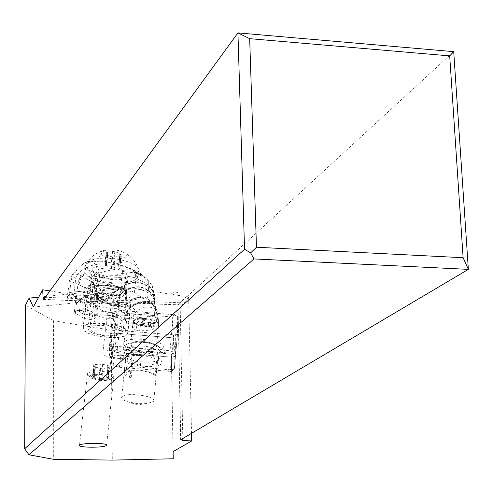 <?xml version="1.0" encoding="UTF-8"?>
<svg xmlns="http://www.w3.org/2000/svg" width="493" height="493" viewBox="0 0 493 493"><rect width="100%" height="100%" fill="white"/><g stroke="black" fill="none" stroke-linecap="round" stroke-linejoin="round"><path stroke-width="0.37" stroke-dasharray="2.46 1.85" d="M173.314 314.67L116.964 310.103L114.148 310.263L113.076 311.101L115.307 328.905L119.368 330.458L173.628 334.87L176.389 334.735L177.529 334.014L177.388 316.315L173.314 314.67L116.964 310.103L114.148 310.263L113.076 311.101L115.307 328.905L119.368 330.458L173.628 334.87L176.389 334.735L177.529 333.958L177.388 316.315L173.314 314.67L171.182 337.68L175.28 339.283L175.49 356.316L174.349 357.012L171.576 357.129L117.032 352.68L112.946 351.164L110.623 334.026L111.695 333.219L114.53 333.077L171.182 337.68L116.57 333.243C113.088 333.052 111.135 333.478 110.709 334.513L112.78 349.968C113.458 351.46 116.182 352.47 120.964 353L171.576 357.129L175.49 356.316L177.529 333.958M154.765 320.53L157.754 322.212L158.666 323.975C155.129 327.512 147.9 327.814 136.98 324.881L133.923 323.186L132.974 321.399C136.512 317.849 143.771 317.554 154.765 320.53M134.706 347.374C145.694 350.24 152.953 349.981 156.497 346.585L155.572 344.884L152.559 343.257C141.503 340.349 134.207 340.601 130.67 344.009L131.631 345.735L134.706 347.374M191.518 433.372L188.634 297.297L186.311 296.663L180.124 302.782L182.811 438.53M130.226 287.77L98.064 291.061L98.181 292.084L96.893 293.951L89.196 301.494L106.439 299.781L130.226 287.77L186.311 296.663M188.634 297.297L172.273 317.011L127.496 313.382C118.141 310.91 111.4 311.046 107.277 313.794L102.809 353.099C102.815 354.522 104.787 355.817 108.719 356.981L121.611 358.319L127.952 356.433L128.272 355.736C129.517 351.417 105.601 348.274 103.092 352.446L102.809 353.099M114.961 330.489L111.208 330.187L111.48 362.121L114.961 330.489L113.489 318.792C109.181 317.554 107.012 316.118 106.987 314.491M111.208 330.187L53.435 320.715L25.439 305.149M98.064 291.061L95.094 292.022L90.404 291.85L38.713 297.143M86.867 297.261C91.008 289.064 133.283 294.832 130.959 303.232L130.386 304.575C125.524 312.513 84.482 306.837 86.417 298.444L86.867 297.261M94.366 316.648L87.125 312.094C81.246 309.875 76.994 309.807 74.357 311.884L75.374 313.215L82.676 317.751C88.5 319.926 92.721 319.988 95.34 317.942L94.366 316.648L96.893 293.951M33.333 307.04L77.475 302.659L75.645 300.785C78.276 298.666 82.522 298.727 88.383 300.976L89.196 301.494M49.904 290.925L106.439 299.781L45.264 297.291M180.771 439.731L178.01 304.908L180.124 302.782L106.439 299.781M43.754 299.368L178.146 304.791L453.708 51.654M53.435 320.715L53.312 459.273M77.475 302.659L85.252 295.134L90.404 291.85M177.486 292.515L176.118 291.942L170.436 293.434L177.264 292.756L170.436 293.434M176.118 291.942L177.264 292.756M111.48 362.121L110.98 366.527L111.517 366.613L112.312 460.105M111.609 350.301L115.035 349.506L169.758 353.968L171.305 354.553L171.342 356.464L174.084 353.413L123.201 349.266L126.134 350.412L128.55 353.013L128.229 353.715C125.536 355.749 120.212 356.186 112.256 355.015L111.609 350.301L109.317 347.516C109.742 346.505 111.701 346.092 115.196 346.283L169.968 350.751L174.084 352.322L174.331 368.98L170.405 369.762L170.171 371.408L171.656 371.531L171.644 371.1L170.171 371.408L119.312 367.254L113.871 365.603L112.256 355.015L109.23 354.338L110.98 366.527M173.628 334.87L170.405 369.762L119.651 365.615L119.312 367.254L111.517 366.613M110.709 334.661L109.323 347.657L111.436 362.632L113.661 365.208M120.964 353L119.651 365.615L111.745 363.212L111.436 362.632L112.78 349.968M171.656 371.531L173.111 451.631M177.388 316.315L175.28 339.283L175.49 356.266L174.337 368.93L171.644 371.1L171.342 356.464L173.074 451.65M123.201 349.266L127.496 313.382M174.084 353.413L172.273 317.011M113.489 318.792L109.23 354.338M171.305 354.553L174.084 352.322L175.28 339.283L171.182 337.68L169.758 353.968M123.811 343.713C121.876 335.733 164.12 339.166 163.368 346.936L162.869 348.305C159.091 354.288 126.276 351.028 124.026 344.434L123.811 343.713M155.227 375.728C151.653 372.215 144.357 370.551 133.338 370.718C128.728 371.124 126.245 372.079 125.894 373.589L126.085 374.446L131.206 377.465L130.084 377.546L131.545 363.119L129.092 362.361L126.405 360.617L125.616 359.144L126.011 357.881C128.303 355.829 133.437 355.065 141.423 355.595C150.359 356.494 155.967 358.312 158.253 361.061L157.39 361.123L156.004 375.672L155.227 375.728L157.587 351.071L159.744 347.633L161.069 348.354L158.703 346.388C152.22 343.239 144.098 341.902 134.336 342.37L127.724 343.75L125.962 344.792L125.185 346.012L125.358 347.189L130.737 350.819L132.118 353.771C144.221 357.012 153.15 356.944 158.906 353.567L162.869 348.305M161.069 348.354L159.042 351.608L159.294 352.705L158.906 353.567M159.744 347.633L157.483 345.685C151.548 342.808 144.11 341.581 135.181 342.013L129.474 343.134L126.898 345.02L126.947 346.437L132.192 349.882L130.737 350.819M131.052 363.156L132.118 353.771M131.206 377.465L133.677 352.994L132.192 349.882M161.926 362.189L161.137 360.549C156.934 354.886 128.963 352.101 123.46 356.803L122.233 358.947C122.252 366.416 163.091 369.75 161.926 362.189M157.39 361.123L157.039 362.854C151.579 365.923 143.081 366.009 131.545 363.119M158.253 361.061L158.567 357.807L158.185 357.296C153.317 353.641 145.343 351.977 134.269 352.298L126.984 354.196L125.955 355.644L126.294 356.846L127.484 358.023L131.384 359.933M131.508 359.804C140.98 363.403 158.752 362.768 158.715 358.781L158.567 357.807M130.084 377.546L125.857 375.678L124.125 373.663L125.616 359.144M124.125 373.663L124.131 373.411C124.519 371.716 127.299 370.644 132.457 370.194L139.969 370.243L141.423 355.595M159.042 351.608L158.463 357.696M133.677 352.994L128.568 349.802L128.414 348.97C128.772 347.392 131.249 346.382 135.834 345.938C146.791 345.71 154.044 347.423 157.587 351.071M139.969 370.243C148.824 371.217 154.167 373.028 156.004 375.672M153.341 401.616L153.81 400.754C155.381 395.793 125.358 392.027 122.011 396.779L121.611 397.58C121.58 399.022 123.57 400.384 127.595 401.672L135.692 403.336L143.013 403.779L146.969 403.582L153.341 401.616M83.508 326.865L83.064 327.993C81.166 335.98 122.498 341.581 127.348 334.038L127.915 332.769C130.207 324.77 87.625 319.07 83.508 326.865M125.752 329.49L127.656 332.744C127.804 339.751 94.089 338.66 85.455 331.425L83.323 328.024C82.861 320.949 117.593 322.114 125.752 329.49M126.226 300.336L127.04 292.959L126.319 291.32L124.341 289.514L126.461 292.54L126.202 294.993L129.123 296.897L130.99 300.366L130.879 300.866L130.75 300.194L129.523 301.112L127.2 303.861C123.133 305.37 117.642 305.906 110.722 305.463C107.375 302.881 103.9 302.345 100.307 303.861L88.666 298.752L88.943 296.33L88.118 293.212L99.29 297.254L102.649 300.28L102.341 302.69L105.095 303.041C114.924 304.538 121.58 303.885 125.068 301.075L126.226 300.336C122.788 304.193 114.826 304.976 102.341 302.69M124.341 289.514C111.572 284.017 87.279 285.157 87.507 291.153L88.118 293.212M89.855 295.085L73.543 296.737L75.786 278.064C82.534 266.06 87.951 265.468 92.037 276.296L89.855 295.085L97.3 295.381L105.872 297.026L91.766 298.444L93.393 297.131L94.724 295.054C92.684 292.75 88.463 293.822 82.054 298.271L81.012 299.522L67.14 300.909L67.196 298.869L69.618 292.491L85.764 290.827C89.695 292.873 96.529 292.164 106.278 288.713L123.774 286.926L134.453 292.435L143.438 298.659L135.513 299.436L130.879 300.866M126.202 294.993L124.741 293.822C120.976 291.363 115.485 289.594 108.269 288.522L107.24 288.497M85.764 290.827L85.03 290.913L83.539 293.193L83.705 294.45L85.443 296.7L88.666 298.752M100.307 303.861L93.294 303.589L85.634 304.347L76.279 298.296L69.772 292.361L85.394 290.753M127.2 303.861L124.47 305.931L121.765 306.554L118.123 306.547L110.722 305.463M85.634 304.347L86.706 302.653L89.862 304.508C94.946 307.761 101.737 310.535 110.241 312.821L120.409 315.995L154.414 312.821L154.623 316.112L155.628 317.628L158.204 324.308L156.866 325.694L153.582 326.409L153.779 324.437L158.358 321.898L157.495 318.681L158.512 321.079M153.896 308.445L154.753 296.718L153.693 292.349L151.98 289.194L148.812 285.724L147.487 298.85C152.115 302.123 154.247 305.321 153.896 308.445L154.414 312.821M147.487 298.85L144.455 296.94L143.438 298.659M140.782 325.861L141.09 322.884L150.008 324.745L149.804 326.742L140.782 325.861L125.333 320.407L126.522 312.759L128.186 309.74L130.99 306.819L116.73 301.168C131.021 287.222 143.167 285.965 153.175 297.39L154.537 301.889L155.911 311.188L155.357 307.047L152.848 304.163L153.606 292.355C141.799 277.867 127.077 279.476 109.434 297.168L113.526 299.756L111.171 304.742L105.977 301.864L91.353 291.628L95.001 284.806L91.938 282.064L89.412 285.601L88.29 289.317L77.968 284.147C72.317 282.292 69.47 281.053 69.433 280.437L71.22 279.63L72.588 276.111L72.335 274.348C73.457 273.529 76.47 273.979 81.382 275.704L79.435 278.335L78.258 281.478L76.279 298.296M96.653 278.262L89.221 277.51C103.481 286.341 140.222 286.076 140.258 277.004L139.796 274.7L137.867 272.339L140.043 273.245C134.595 271.464 122.856 272.721 104.818 277.017L96.653 278.262L91.938 282.064L81.382 275.704M106.55 302.221L109.434 297.168L95.001 284.806L104.818 277.017M154.784 297.106L154.827 295.732L153.606 292.355L152.941 288.651L150.975 284.036L147.16 279.383L140.505 273.603M154.753 296.718L154.71 300.329L153.545 295.59C142.785 282.526 129.48 283.931 113.618 299.806L113.526 299.756M154.71 300.329L153.508 295.868C142.859 282.994 129.708 284.369 114.043 299.997L111.609 305.001L111.171 304.742L110.247 312.827M111.171 304.742L113.618 299.806L116.73 301.168L113.969 306.486L111.609 305.001M155.911 311.188L155.517 307.398L152.966 304.674L155.529 307.429M130.99 306.819L127.607 311.021L126.146 314.694L125.586 314.331L126.719 311.311L130.454 306.56C138.404 300.915 145.866 300.12 152.848 304.163L155.535 307.435L156.182 311.779M154.5 302.375L154.673 300.588M125.586 314.331L113.969 306.486M125.333 320.407L122.159 319.107L120.409 315.995M125.74 314.429L127.527 310.183L130.663 306.658C138.533 301.112 145.934 300.317 152.873 304.273L155.326 307.151L155.967 311.323M126.146 314.694L132.642 318.133L134.047 314.257L136.672 311.052C142.958 306.683 148.972 305.913 154.71 308.735L156.589 313.006L157.495 318.681M158.358 321.898L157.464 318.817C152.565 313.751 148.042 314.164 143.901 320.049L141.09 322.884L132.642 318.133M149.804 326.742L153.582 326.409M154.623 316.112L122.159 319.107M155.628 317.628L156.207 311.829L157.877 315.44L158.487 321.473M158.512 321.085L158.204 324.308M157.877 315.44L157.526 312.211L154.71 308.735L152.984 304.729M141.818 323.137L143.709 319.932L136.672 311.052L131.409 307.047C139.008 301.833 146.193 301.038 152.966 304.674L152.929 304.557C146.113 300.835 138.872 301.624 131.2 306.929L127.816 311.132L126.35 314.817M157.464 318.817L153.779 324.437L152.054 323.47L150.008 324.745L143.901 320.049L142.385 323.328M151.018 320.998L150.402 322.613L150.02 326.421C140.93 324.801 135.113 325.318 132.555 327.974L136.247 330.384L136.838 324.733L133.585 322.582L133.523 321.812L132.87 321.572C134.946 317.917 141.627 317.307 152.91 319.747L151.53 320.173L151.018 320.998L154.235 323.168L154.605 322.367L155.985 321.83L154.272 323.599L141.651 324.579M153.175 324.258L154.235 323.168L153.662 328.856L152.688 329.854L153.175 324.258L153.36 323.654L154.272 323.599M152.688 329.854L139.636 331L140.123 326.286L141.503 324.573M140.499 325.392L136.838 324.733L136.506 323.691L135.988 323.636L141.91 324.708M150.402 322.613L139.192 321.769L132.95 324.184L133.578 322.576M150.02 326.421L153.662 328.856M139.636 331L136.247 330.384M132.555 327.974L132.95 324.184M140.049 273.245L142.847 275.285L147.653 280.024L148.713 282.594L148.812 285.724L146.064 283.506L135.976 278.04L134.453 292.435M123.275 286.846L105.872 297.026M97.3 295.381L99.45 276.579C115.189 274.995 127.367 275.482 135.976 278.04L134.94 273.572L132.315 270.195C123.792 267.779 112.552 268.814 98.6 273.301C95.882 263.083 92.401 259.195 88.167 261.647M67.14 300.909L68.965 298.24L73.543 296.737M67.196 298.869L69.433 280.437L72.348 274.361L78.233 268.217C81.863 264.377 85.153 262.196 88.105 261.66L84.383 263.065L80.125 266.269L78.171 268.291L72.588 276.111L75.786 278.064L71.22 279.63L68.965 298.24M92.037 276.296L98.6 273.301L99.45 276.579L92.037 276.296M89.221 277.51L85.11 273.399C82.781 269.277 84.044 265.591 88.888 262.338L94.625 260.859L99.95 261.105C112.188 262.59 122.702 265.203 131.483 268.944L137.867 272.339M146.064 283.506L145.712 279.685L143.956 276.733L134.601 271.095L132.315 270.195M99.95 261.105L88.888 262.338M94.65 273.153L98.07 275.501C105.373 280.992 128.229 281.213 128.186 275.76L126.042 272.487L122.683 270.109C115.522 264.488 92.136 264.248 92.345 269.763L94.65 273.153L92.413 292.472L105.366 300.625L102.649 300.28M131.483 268.944L135.575 272.882L136.734 275.809L136.98 278.372M91.766 298.444C86.152 296.915 82.516 297.082 80.852 298.937L81.012 299.522M80.347 312.759L79.373 311.453C81.937 309.413 86.053 309.487 91.716 311.668L92.666 312.963C90.108 314.996 86.004 314.922 80.347 312.759M148.812 285.724L148.584 281.965L147.16 279.383M98.347 296.083C79.398 291.819 85.782 281.725 106.556 284.214L114.136 285.539C122.135 287.746 125.931 290.346 125.518 293.341L120.563 289.601C113.347 284.116 89.855 283.814 90.09 289.169L92.413 292.472M125.518 293.341L126.042 295.677L125.068 301.075M105.095 303.041L105.366 300.625M99.29 297.254L93.793 294.512L92.166 291.69C91.871 285.78 118.936 286.581 125.314 292.7L126.695 294.506M89.683 331.222C96.449 336.941 123.108 337.804 122.967 332.27L121.444 329.7C114.974 323.895 87.68 322.983 88.019 328.554L89.683 331.222M97.46 325.46C110.845 325.331 118.733 327.543 121.142 332.091C120.748 333.81 118.172 334.907 113.402 335.382C100.165 335.505 92.308 333.299 89.849 328.757C90.201 327.056 92.739 325.959 97.46 325.46M98.625 314.885C93.916 315.397 91.378 316.518 91.026 318.256C93.473 322.872 101.299 325.103 114.512 324.955C119.269 324.462 121.845 323.34 122.239 321.59C119.848 316.968 111.979 314.731 98.625 314.885M101.891 285.293C115.159 285.065 122.96 287.37 125.308 292.201C124.908 294.038 122.344 295.227 117.617 295.763C104.485 295.985 96.72 293.68 94.317 288.855C94.681 287.037 97.207 285.854 101.891 285.293M103.776 268.217C99.105 268.802 96.585 270.028 96.215 271.896C98.594 276.838 106.322 279.18 119.405 278.921C124.119 278.36 126.676 277.134 127.083 275.242C124.76 270.293 116.989 267.952 103.776 268.217M124.883 282.674C108.072 284.751 83.699 277.467 85.147 270.608C85.757 267.416 90.059 265.314 98.045 264.297C115.122 262.06 139.876 269.622 138.139 276.357C137.424 279.611 133.005 281.719 124.883 282.674M125.481 277.017C133.591 276.043 138.003 273.917 138.724 270.632L138.57 269.172C137.202 262.664 114.302 256.459 98.692 258.505C92.049 259.324 87.908 260.988 86.281 263.484L85.8 264.877C84.352 271.797 108.682 279.118 125.481 277.017L123.577 267.317L120.156 258.936C107.48 260.661 93.393 252.2 105.613 250.05L114.043 249.809L118.671 250.604L122.621 251.905C128.439 255.183 127.619 257.525 120.156 258.936M112.669 257.044L106.229 254.992L107.61 253.907L106.155 252.354L106.728 252.065L110.635 252.206L113.1 251.331L121.266 253.796L119.854 254.899L121.278 256.428L120.699 256.717L116.81 256.57L114.358 257.432L112.669 257.044L111.535 267.551L113.224 267.933L115.682 267.089L120.156 266.953L118.727 265.45L120.144 264.365L111.948 261.925L109.477 262.781L104.991 262.917L106.451 264.451L105.071 265.517L111.535 267.551M93.892 371.019C105.145 371.007 111.794 372.757 113.858 376.276L113.107 377.336L107.382 378.766C98.44 378.957 91.981 377.601 88.001 374.705L87.507 373.509L87.779 372.893L93.892 371.019M94.983 374.347C105.884 374.594 111.011 376.27 110.358 379.382L105.785 380.516C98.612 380.67 93.436 379.585 90.256 377.274C89.159 375.746 90.737 374.772 94.983 374.347M92.906 375.912L94.114 376.935L92.715 377.798L99.383 379.598L101.127 379.943L103.622 379.283L108.207 379.253L106.71 377.977L108.14 377.096L101.453 375.284L99.691 374.933L97.176 375.604L92.579 375.635L92.906 375.912L94.132 364.783L93.806 364.5L98.39 364.456L100.905 363.76L109.323 365.96L107.899 366.854L109.391 368.154L104.818 368.203L102.322 368.881L93.941 366.706L95.328 365.818L94.132 364.783M110.623 334.026L113.076 311.101M116.964 310.103L114.53 333.077M117.032 352.68L119.368 330.458M115.307 328.905L112.946 351.164M87.125 312.094L88.383 300.976M76.662 302.141L75.374 313.215M82.676 317.751L85.252 295.134M116.57 333.243L115.035 349.506M123.774 286.926L108.269 288.522M88.943 296.33L85.055 293.631L84.13 292.337L83.822 290.753C83.471 283.537 115.307 283.962 125.006 291.363L126.461 292.54M85.03 290.913L69.926 292.472M100.165 303.842L100.147 302.104L116.564 304.625L116.601 306.363M125.136 305.537L125.906 304.076L127.798 303.645L133.609 298.918L131.699 299.35L130.928 300.822M133.609 298.918L137.048 297.877L136.536 297.729L144.455 296.94M135.513 299.436L136.536 297.729L131.699 299.35L130.029 300.712M144.96 297.094L137.048 297.877M116.434 304.754C121.783 305.444 125.573 305.075 127.798 303.645M87.23 302.801L94.884 302.043L100.03 302.234M94.884 302.043L94.354 301.901L93.294 303.589M89.862 304.508L91.353 291.628L88.29 289.317M154.784 295.159L153.563 291.918C141.639 277.319 126.763 278.952 108.935 296.804L105.977 301.864M140.505 273.461L148.966 281.238C150.106 283.198 152.571 283.487 154.79 295.171M153.52 295.782L154.685 300.52L153.859 308.698M135.988 323.636L132.87 321.572M152.91 319.747L155.985 321.83M153.816 309L154.611 301.081L156.127 311.662M140.123 326.286L153.163 325.121M133.523 321.812C133.813 320.407 135.865 319.507 139.667 319.1L151.53 320.173M106.278 288.713L122.831 287.006M85.11 273.399L81.739 275.84L80.125 277.886L78.769 280.936L78.288 284.233M79.12 284.498L79.669 281.275L81.049 278.28L82.664 276.259L85.64 274.071M132.685 269.523L136.444 273.301L137.405 275.575L137.812 278.705M120.563 289.601L122.683 270.109M95.864 294.765L98.07 275.501M126.042 272.487L123.946 291.918M126.473 297.914L125.333 298.647M101.854 311.638C110.728 311.527 115.966 313.024 117.556 316.13L116.089 317.578L112.422 318.398C103.61 318.503 98.397 317.005 96.776 313.905L98.218 312.463L101.854 311.638M104.011 291.955L100.387 292.811L98.945 294.309C100.547 297.501 105.736 299.029 114.512 298.894L118.16 298.037L119.633 296.533C118.055 293.341 112.848 291.813 104.011 291.955M98.692 258.505C100.855 253.445 103.696 250.543 107.221 249.797M106.494 266.072L107.647 255.553M106.525 254.764L105.366 265.296M113.747 267.754L114.881 257.254M118.745 267.206L119.873 256.687M119.854 266.639L120.976 256.101M119.842 264.593L120.964 254.031M118.721 263.81L119.848 253.236M113.661 262.313L114.801 251.726M111.424 262.103L112.57 251.516M106.396 262.67L107.56 252.096M105.305 263.244L106.463 252.687M94.237 366.515L93.011 377.613M94.188 378.279L95.402 367.193M95.241 364.309L94.015 375.45M100.369 363.908L99.155 375.074M102.655 364.117L101.453 375.284M107.862 365.467L106.673 376.615M109.021 366.151L107.838 377.287M109.07 367.883L107.893 378.981M107.955 368.345L106.771 379.437M102.852 368.733L101.657 379.807M100.584 368.524L99.383 379.598M110.623 333.927L113.076 311.003M174.331 368.98L177.529 334.014M132.974 321.399L130.67 344.009M158.666 323.975L156.497 346.585M43.581 299.485L178.01 304.908L180.635 439.892M98.236 291.85L95.34 317.942M75.645 300.785L74.357 311.884M113.871 365.603L111.745 363.212M128.55 353.013L128.272 355.736M108.719 356.981L115.079 358.879L121.611 358.319M110.709 334.513L109.317 347.516M171.558 371.241L174.091 369.319M125.358 347.189L124.026 344.434M130.01 342.949L128.691 343.393M157.483 345.685L158.703 346.388M124.131 373.411L125.955 355.644M126.984 354.196L123.46 356.803M158.185 357.296L161.137 360.549M158.715 358.781L159.294 352.705M128.568 349.802L126.947 346.437M125.894 373.589L128.414 348.97M157.513 361.917L153.81 400.754M125.604 358.75L121.611 397.58M127.595 401.672L137.153 404.87L146.969 403.582M83.064 327.993L86.417 298.444M127.915 332.769L130.959 303.232M87.507 291.153L83.323 328.024M130.99 300.36L127.656 332.744M83.539 293.193L83.822 290.753C85.406 287.758 83.835 286.427 94.175 284.147C110.592 281.978 126.602 289.625 124.994 290.001M86.706 302.653L94.354 301.901L100.147 302.104L116.564 304.625L125.906 304.076L129.53 301.118M140.622 273.523L140.258 277.004M158.198 324.406L158.518 321.091L157.526 312.211L155.535 307.435M154.642 322.33L153.329 323.691M141.392 324.585L153.859 323.463M141.676 324.585L136.241 323.599M133.356 321.609L136.561 323.722M133.172 323.809L133.517 322.983M94.619 260.803L88.161 261.635M79.373 311.453L80.852 298.937M92.666 312.963L94.724 295.054M90.09 289.169L92.345 269.763M126.042 295.677L128.186 275.76M126.719 296.182L122.967 332.27M92.166 291.69L88.019 328.554M89.849 328.757L91.026 318.256M121.142 332.091L122.239 321.59M99.666 315.163C107.431 314.811 113.606 315.902 118.184 318.447L117.556 316.13L119.633 296.533L120.612 294.537L116.594 295.473C109.199 295.923 103.136 294.808 98.403 292.139L98.945 294.309L96.776 313.905L95.679 316.044L99.666 315.163M94.317 288.855L96.215 271.896M125.308 292.201L127.083 275.242M138.139 276.357L138.724 270.632M85.147 270.608L85.8 264.877M105.613 250.05C97.281 251.812 90.835 256.292 86.281 263.484M138.57 269.172C135.68 261.185 130.362 255.429 122.621 251.905M106.229 254.992L105.071 265.517M121.278 256.428L120.156 266.953M119.854 254.899L118.727 265.45M121.266 253.796L120.144 264.365M106.155 252.354L104.991 262.917M107.61 253.907L106.451 264.451M113.858 376.276L106.611 445.185M110.358 379.382L113.107 377.336M87.507 373.509L79.502 445.419M90.256 377.274L88.001 374.705M93.941 366.706L92.715 377.798M95.328 365.818L94.114 376.935M93.806 364.5L92.579 375.635M109.323 365.96L108.14 377.096M107.899 366.854L106.71 377.977M109.391 368.154L108.207 379.253"/><path stroke-width="0.74" d="M453.708 51.654L449.696 55.894L249.68 38.664L256.471 247.239L250.641 252.872L244.546 249.279L237.934 32.895L453.708 51.654L468.35 269.369L180.771 439.731L182.848 440.409L191.678 440.964L191.518 433.372M449.696 55.894L463.118 257.716L468.35 269.369L253.963 258.93L28.97 454.786L53.312 459.273L112.312 460.105L173.246 458.773L173.074 451.65L191.678 440.964M106.328 445.555C103.764 447.835 78.603 447.718 79.502 445.419L79.743 445.074C82.041 442.763 107.677 442.874 106.611 445.185L106.328 445.555M244.546 249.279L24.65 448.79L25.439 305.149L29.13 298.129L38.713 297.143M29.13 298.129L33.333 307.04L42.706 289.798L49.904 290.925M42.706 289.798L43.051 297.205L43.754 299.368L237.934 32.895L249.68 38.664M256.471 247.239L463.118 257.716M250.641 252.872L253.963 258.93M24.65 448.79L28.97 454.786M173.111 451.631L173.246 458.773M182.811 438.53L182.848 440.409M43.051 297.205L45.264 297.291"/></g></svg>
